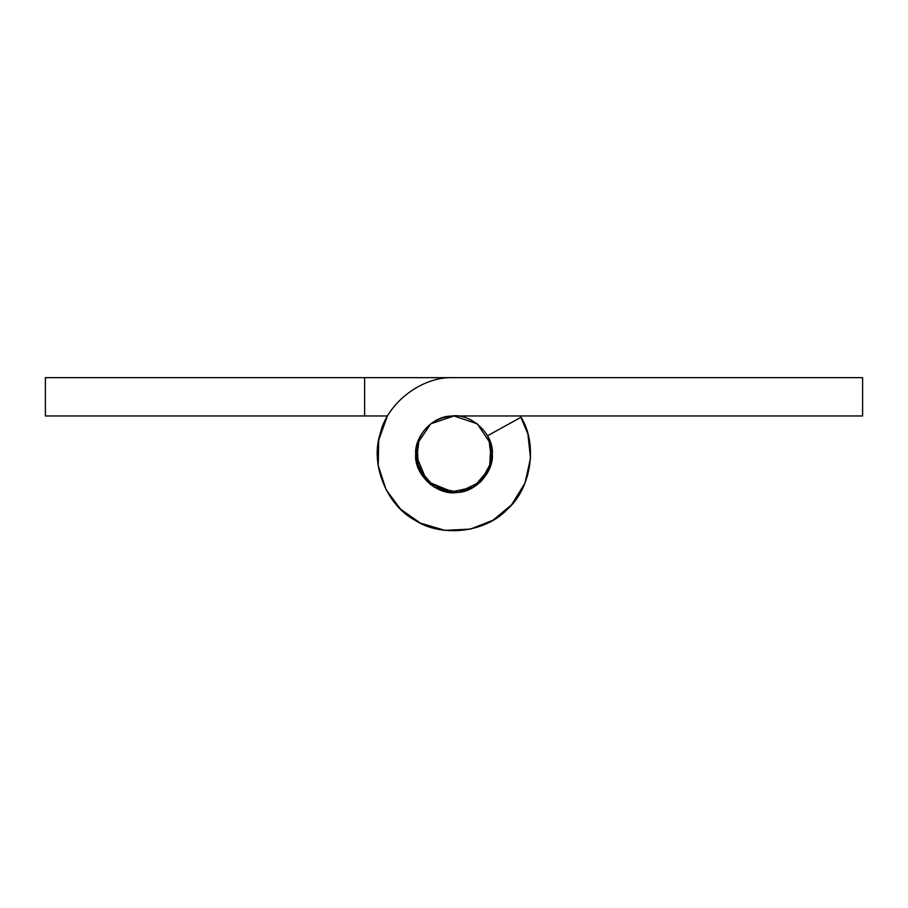 <?xml version="1.0" encoding="UTF-8"?>
<svg xmlns="http://www.w3.org/2000/svg" width="908" height="908" viewBox="0 0 908 908"><rect width="100%" height="100%" fill="white"/><g stroke="black" fill="none" stroke-linecap="round" stroke-linejoin="round"><path stroke-width="1.36" d="M454.341 492.579L427.305 481.739L416.363 461.434L419.201 438.258L416.363 461.434L427.305 481.739L449.46 492.306L473.465 487.256L489.491 468.676L490.956 444.182L477.245 423.82L454 415.966L477.245 423.82L490.956 444.182L490.048 467.234L475.837 485.746M364.619 377.66L45.4 377.66L45.4 415.966L364.619 415.966L364.619 377.66L668.515 377.66M364.619 415.966L387.648 415.966M520.352 415.966L527.911 434.092L530.51 458.143L524.994 483.079L511.579 504.814L492.942 520.25L470.423 529.103L444.909 530.34L420.404 523.121L400.61 509.218L386.138 489.821L378.216 465.543L378.727 440.005L386.933 417.237M488.799 438.269L491.637 461.434L480.695 481.739L458.54 492.306L434.535 487.256L418.509 468.676L417.044 444.182L430.755 423.82L454 415.966L862.6 415.966L862.6 377.66L454 377.66C422.277 375.923 386.785 403.027 380.089 434.092C370.067 464.238 386.853 505.62 415.058 520.25C441.504 537.865 485.848 532.565 507.39 509.218C531.35 488.345 537.922 444.182 521.067 417.237L487.539 435.761C495.462 452.604 493.18 467.926 480.695 481.739C466.53 493.827 451.14 495.666 434.535 487.256C419.144 476.779 413.322 462.422 417.044 444.182C423.105 426.578 435.42 417.169 454 415.966L430.755 423.82L417.044 444.182L417.555 466.088L430.358 484.407M473.465 487.256L480.695 481.739L491.387 462.615L489.684 440.335M862.6 377.66L750.235 377.66M487.539 435.761C495.462 452.604 493.18 467.926 480.695 481.739C466.53 493.827 451.14 495.666 434.535 487.256C419.144 476.779 413.322 462.422 417.044 444.182C423.105 426.578 435.42 417.169 454 415.966L450.992 416.08C470.412 412.516 494.213 433.979 492.306 454.272C493.759 471.944 475.451 492.397 457.008 492.454C437.588 496.029 413.787 474.566 415.694 454.272C414.241 436.589 432.549 416.148 450.992 416.08M490.956 444.182L491.784 447.939M456.792 492.476L454 492.579L426.919 481.354L415.694 454.272"/></g></svg>

